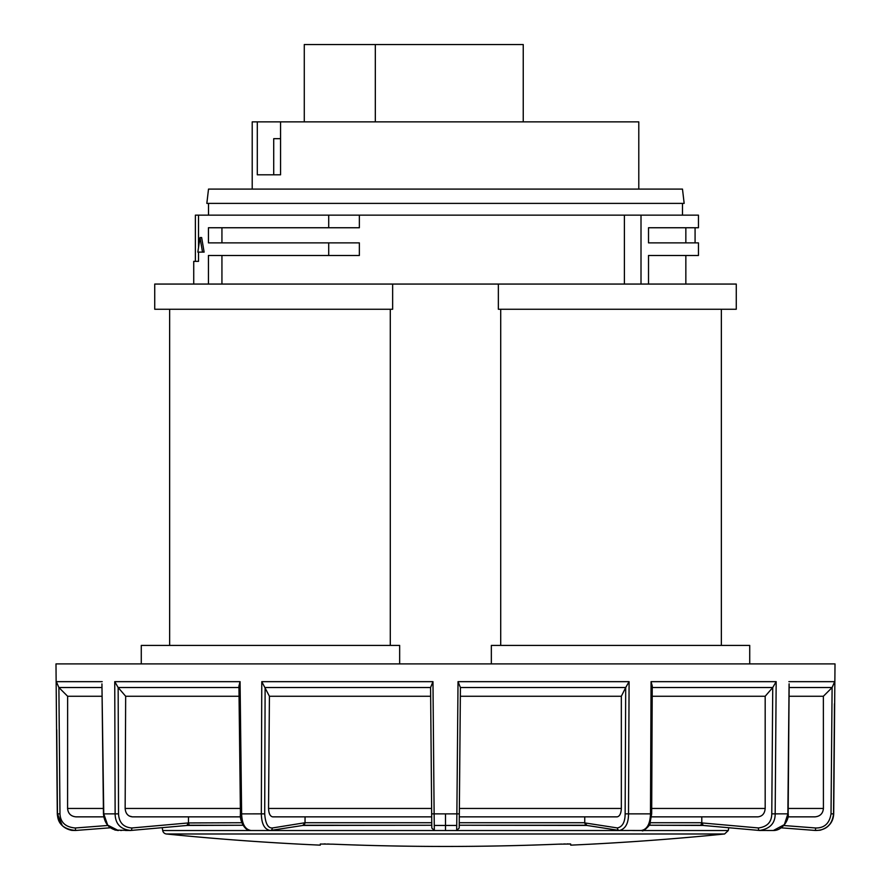 <?xml version="1.0" encoding="UTF-8"?>
<svg xmlns="http://www.w3.org/2000/svg" width="891" height="891" viewBox="0 0 891 891"><rect width="100%" height="100%" fill="white"/><g stroke="black" fill="none" stroke-linecap="round" stroke-linejoin="round"><path stroke-width="1.34" d="M682.484 189.092L208.516 189.092L206.835 203.382L684.165 203.382L682.484 189.092M728.793 827.728L728.292 830.535L633.223 830.535M186.954 825.456L188.19 822.961L189.449 825.244L130.71 830.468A2.517 1.259 -95.1 0 0 130.765 830.468L162.195 827.661L162.708 830.535L257.777 830.535M570.719 845.147L570.719 844.033L570.719 845.147A2795.19 2795.19 0 0 0 724.583 833.987L166.417 833.987A4.199 4.199 0 0 1 162.708 830.535M323.979 843.922L325.594 843.955M327.431 844L329.403 844.055M320.281 844.033L320.281 845.147L320.281 844.033L332.889 844.178A2793.686 2793.686 0 0 0 558.111 844.178L570.719 844.033M558.145 844.178L561.597 844.055M563.58 844L565.406 843.955M567.021 843.922L568.402 843.911M569.472 843.922L570.229 843.944M834.477 703.734L833.542 813.862C832.183 824.854 826.146 830.39 815.432 830.468L820.11 830.223C828.686 827.672 833.219 822.215 833.709 813.873L835.012 663.906L55.988 663.906L57.291 813.862C58.026 822.816 62.771 828.307 71.558 830.345L75.568 830.468C63.617 829.265 57.581 823.73 57.458 813.862L56.746 729.796M57.057 765.848L57.458 813.862L59.975 813.862L58.895 687.551M101.942 684.243L103.757 813.862L107.677 825.122L118.347 830.523C109.47 829.421 104.503 823.874 103.456 813.873L115.128 813.862L114.75 681.66L118.147 687.529L125.664 696.261L239.044 696.261M238.933 686.059L240.069 681.66L241.628 813.862C241.984 823.919 245.058 829.454 250.85 830.468M265.117 687.551L264.705 813.862L261.33 813.862L261.776 681.66L269.416 696.261L430.654 696.261L430.576 687.529L265.117 687.529M430.576 687.529L432.97 681.66L434.129 813.862L445.5 813.873L456.871 813.862L458.03 681.66L460.424 687.529L460.346 696.261L621.339 696.261L625.705 687.529L460.424 687.529M129.24 816.022L132.391 816.858C127.981 816.368 125.564 813.561 125.152 808.449L125.664 696.261M75.479 830.479L72.349 830.401M62.158 825.367L57.458 813.862M75.568 830.468L110.261 827.795L75.568 830.468L75.367 827.984C65.6 827.182 60.465 822.482 59.975 813.862M101.986 687.529L58.884 687.529L56.345 681.66L102.209 681.66M130.71 830.468C120.485 829.365 115.284 823.83 115.128 813.862L118.536 813.862L118.158 687.551M114.995 830.078L130.765 830.468A2.517 1.259 -95.1 0 0 131.801 827.984C123.426 827.282 119.004 822.571 118.536 813.862M269.572 830.523L250.193 830.523C244.88 830.735 239.479 820.678 240.436 813.873L261.33 813.862C261.553 823.919 264.516 829.465 270.207 830.468L270.496 830.445A2.517 2.172 81.2 0 1 270.207 830.468M264.705 813.862C265.395 823.429 267.924 828.14 272.29 827.984A2.517 2.172 81.2 0 1 270.519 830.445M272.29 827.984L305.023 822.727L431.756 822.727M305.067 816.858L305.023 822.727M431.712 816.858L272.691 816.858C270.14 816.368 268.759 813.561 268.547 808.449L269.416 696.261M431.801 827.984L430.576 687.551M268.547 808.449L431.634 808.449L431.322 772.497M430.966 731.645L430.654 696.261M434.329 830.468L434.129 813.862L431.678 813.862M456.671 830.468L456.871 813.862L459.322 813.862L460.424 687.551M459.199 827.984L459.322 813.862M833.553 811.857L833.642 801.867M833.664 799.862L833.742 789.86M833.943 765.848L833.965 763.843M834.165 739.82L834.455 705.739M789.081 683.842L787.867 813.862L784.37 824.62L773.332 830.512C782.81 830.724 789.404 818.918 788.156 813.851L775.17 813.862C775.203 823.273 769.991 828.808 759.533 830.468L773.332 830.512M788.858 681.66L834.655 681.66L832.116 687.529L789.114 687.529M832.105 687.551L831.025 813.862C829.499 823.44 824.364 828.14 815.633 827.984L783.868 825.523M788.201 808.449L823.418 808.449L823.373 696.261L832.116 687.529M823.418 808.449C822.928 813.55 820.121 816.356 815.009 816.858L787.9 816.858L815.009 816.858M781.34 827.839L815.432 830.468L781.34 827.839L815.432 830.468L815.633 827.984M829.799 824.286L827.761 826.391M103.735 816.858L75.991 816.858C70.89 816.368 68.084 813.561 67.582 808.449L67.627 696.261L102.086 696.261M621.339 696.261L621.339 808.449L459.366 808.449L459.678 772.475M460.034 731.622L460.346 696.261M651.7 808.449L765.18 808.449L765.18 696.261L772.742 687.529L652.234 687.529M652.19 696.261L765.18 696.261M789.047 696.261L823.373 696.261M459.244 822.727L584.741 822.727L584.741 816.858L459.288 816.858L617.129 816.858C619.679 816.356 621.083 813.55 621.339 808.449M132.391 816.858L240.615 816.858M651.521 816.858L757.896 816.858C762.328 816.356 764.756 813.55 765.18 808.449M58.884 687.529L67.627 696.261M585.432 825.244L459.221 825.244L586.98 825.456L584.897 822.928L617.441 827.951C622.508 826.803 625.081 822.092 625.137 813.839L625.694 687.54L629.091 681.66L458.03 681.66M701.796 816.858L701.796 822.916L700.805 825.244L759.533 830.468A2.517 1.259 95.1 0 1 759.477 830.468L760.58 830.512M188.458 822.939L241.929 822.727M188.48 816.858L188.446 822.727M305.034 822.939L304.143 825.244M304.878 822.961L302.784 825.456L431.779 825.255L304.332 825.244M619.523 830.468L642.032 830.512C642.567 832.829 651.332 824.019 649.94 823.54L651.677 813.851L652.234 685.936L651.065 681.66L650.486 813.862L628.511 813.862C628.534 823.273 625.538 828.808 619.523 830.468A2.517 2.172 98.8 0 1 619.245 830.445L620.158 830.512M641.364 830.468C647.089 829.454 650.129 823.919 650.486 813.862L651.677 813.851M776.172 681.66L772.742 687.529L771.773 813.839L775.17 813.862L776.172 681.66L651.065 681.66M701.796 822.916L758.441 827.951C767.218 826.803 771.662 822.092 771.773 813.839M585.632 825.244L584.73 822.916M252.209 189.092L252.209 121.867L257.299 121.867L257.299 174.803L280.565 174.803L280.565 121.867L638.791 121.867L638.791 189.092M273.715 138.673L280.565 138.673L273.715 138.673L273.715 174.803M257.299 121.867L280.565 121.867M304.276 121.867L304.276 44.55L523.24 44.55L523.24 121.867M375.323 121.867L375.323 44.55M498.359 309.266L736.267 309.266L736.267 284.062L498.359 284.062L498.359 309.266M392.641 284.062L154.733 284.062L154.733 309.266L392.641 309.266L392.641 284.062L498.359 284.062M195.385 261.364L195.385 215.143L698.455 215.143L698.455 227.751L648.514 227.751L648.514 242.875L698.455 242.875L698.455 255.483L648.514 255.483L648.514 284.062M193.726 284.062L193.726 261.364L198.515 261.364L198.515 252.12M198.515 247.431L198.515 215.143M641.008 284.062L641.008 215.143M695.08 242.875L695.08 227.751M208.438 284.062L208.438 255.483L328.712 255.483L328.712 242.875L359.363 242.875L359.363 255.483L328.712 255.483M328.712 215.143L328.712 227.751L208.438 227.751L208.438 242.875L328.712 242.875M200.018 237.563L201.644 237.563L204.117 252.12L197.847 252.12L200.018 237.563L202.513 252.12M359.363 215.143L359.363 227.751L328.712 227.751M221.937 227.751L221.937 242.875M221.937 255.483L221.937 284.062M624.391 284.062L624.391 215.143M491.342 663.906L491.342 645.418L749.721 645.418L749.721 663.906M399.658 663.906L399.658 645.418L141.279 645.418L141.279 663.906M261.831 830.535L629.169 830.535M240.069 681.66L114.75 681.66M432.97 681.66L261.776 681.66M120.608 830.479L121.488 830.479M125.453 830.479L128.582 830.479M238.944 687.529L118.147 687.529M445.5 813.873L445.5 830.535L434.318 830.523L431.801 828.017M833.542 813.862L831.025 813.862M775.872 813.862L777.977 813.873M629.091 681.66L628.511 813.862L625.137 813.839M67.582 808.449L103.401 808.449M125.152 808.449L240.37 808.449M107.755 825.478L75.367 827.984M187.155 825.456L243.031 825.255L189.449 825.244M456.715 825.456L434.285 825.456M703.355 825.456L649.16 825.244L700.872 825.255M187.099 825.445L130.821 830.457M188.19 822.95L131.801 827.984M650.241 822.727L701.796 822.727M617.441 827.951A2.517 2.172 98.8 0 0 619.223 830.445L586.69 825.411M758.441 827.951A2.517 1.259 95.1 0 0 759.466 830.468L703.099 825.434M702.063 822.928L703.166 825.434M724.583 833.987L728.292 830.535M166.417 833.987A2795.19 2795.19 0 0 0 320.281 845.147M103.456 813.873L101.942 683.876M130.765 830.468L129.652 830.523M240.436 813.873L238.933 685.959M445.5 830.535L456.682 830.523L459.199 828.017M788.156 813.851L789.148 683.842M270.496 830.445L303.074 825.422M585.498 825.244L586.69 825.434M721.354 645.418L721.354 309.266M169.646 645.418L169.646 309.266M682.484 203.382L682.484 215.143M208.516 203.382L208.516 215.143M685.847 255.483L685.847 284.062M685.847 227.751L685.847 242.875M500.709 645.418L500.709 309.266M390.291 645.418L390.291 309.266"/></g></svg>
